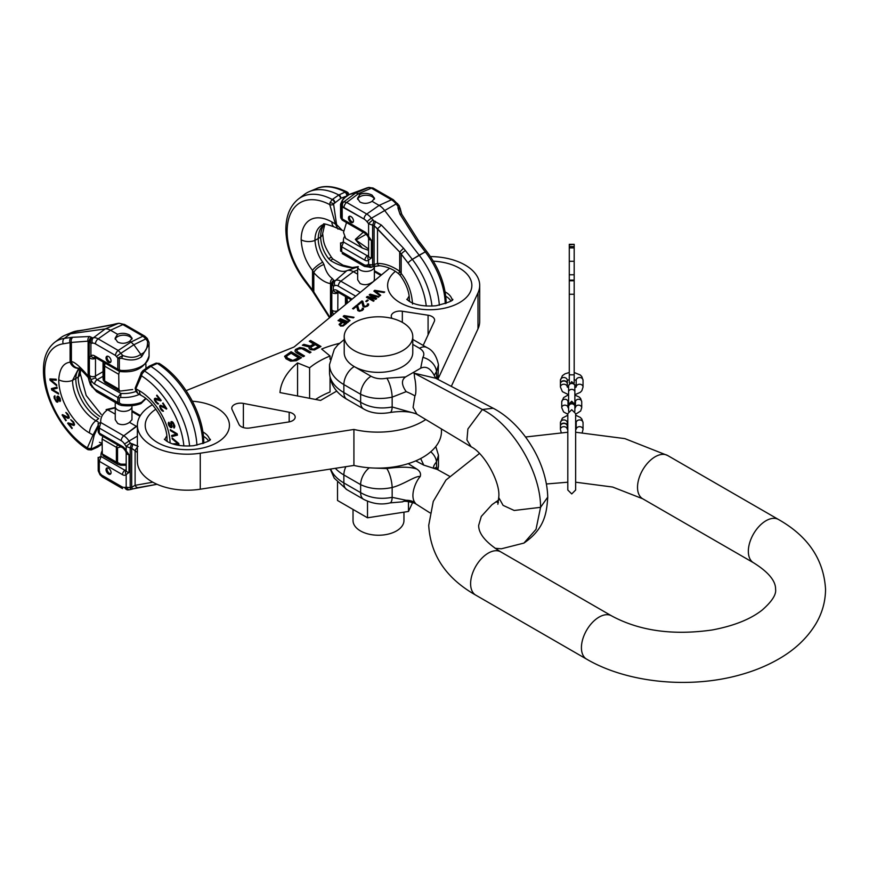 <?xml version="1.0" encoding="UTF-8"?>
<svg xmlns="http://www.w3.org/2000/svg" width="869" height="869" viewBox="0 0 869 869"><rect width="100%" height="100%" fill="white"/><g stroke="black" fill="none" stroke-linecap="round" stroke-linejoin="round"><path stroke-width="1.3" d="M408.234 463.644L416.859 469.097C410.602 466.772 400.587 466.599 386.824 468.565L374.289 468.065M420.661 458.539L423.768 465.111L415.74 460.874M353.02 509.43L353.02 520.531A25.462 14.708 180 0 0 368.749 534.12A25.462 14.708 180 0 0 396.503 530.926A25.462 14.708 0 0 0 403.955 520.531L403.955 512.156M449.382 476.169L437.216 469.423L423.768 465.111M435.771 446.557L438.487 455.237L436.477 461.928C433.609 465.371 432.816 467.576 434.098 468.532M436.749 469.141L436.477 461.928A14.697 11.178 -145.9 0 0 430.752 451.771M438.487 455.237L438.476 466.229L437.628 469.651M412.699 502.369L408.484 511.461L367.511 517.794L337.52 500.479L337.52 482.317M408.484 501.424L408.484 511.461M390.062 502.89L402.521 501.847L406.192 500.294L392.158 497.35C380.361 499.566 369.846 497.991 360.635 492.636A14.697 8.484 -60 0 0 363.676 499.36L363.676 499.36C372.649 503.868 381.448 505.041 390.062 502.89A14.697 4.367 -102.7 0 0 392.158 497.35L392.158 487.509A14.697 4.367 -102.7 0 0 386.824 468.565M416.859 469.097C420.053 471.215 421.161 473.714 420.183 476.57C415.936 475.365 403.889 484.467 392.158 487.509C380.361 489.964 369.846 489.008 360.635 484.63L343.863 474.952A14.697 8.484 -60 0 1 345.873 466.686M406.192 500.294A19.585 15.403 145.8 0 1 414.904 502.575L415.903 503.944L429.938 512.851M420.183 476.57C415.404 481.839 409.886 495.764 414.904 502.575M497.872 504.259L498.763 497.068C500.609 482.273 484.087 452.955 471.161 446.818L416.924 414.198L413.09 407.442L414.904 395.895C416.696 394.005 415.686 381.1 414.643 378.08L414.155 373.17L435.695 378.243L493.212 408.245L482.382 409.505C512.33 424.496 540.746 471.563 540.561 507.333L547.731 497.133C546.927 461.841 522.236 423.409 493.212 408.245M414.904 395.895A19.585 4.302 -159.2 0 0 406.192 391.637L392.158 397.144L392.158 406.985A14.697 4.367 77.3 0 1 390.062 412.514C400.479 410.95 408.995 411.319 415.578 413.601L392.158 406.985C380.361 409.201 369.846 407.626 360.635 402.26A14.697 8.484 120 0 0 363.676 408.984L363.676 408.984C370.911 413.155 379.71 414.328 390.062 412.514M406.192 391.637C401.445 384.902 401.239 380.003 405.562 376.94L386.824 378.189A14.697 4.367 77.3 0 1 392.158 397.144C380.361 399.599 369.846 398.643 360.635 394.265L343.863 384.576A48.979 28.275 180 0 1 329.514 364.578L334.304 349.273L337.791 344.928L344.211 339.551M405.562 376.94L420.683 368.217C425.864 365.784 430.383 368.184 434.261 375.43A19.585 15.403 -34.2 0 0 435.336 377.396L436.466 378.699M344.211 336.585L344.211 352.586A34.282 19.791 0 0 0 354.248 366.577A34.282 19.791 0 0 0 402.727 366.577A34.282 19.791 0 0 0 412.775 352.586L412.775 336.585A34.282 19.791 0 0 0 391.615 318.304A34.282 19.791 0 0 0 354.248 322.595A34.282 19.791 180 0 0 344.211 336.585A34.282 19.791 180 0 0 365.371 354.878A34.282 19.791 180 0 0 402.727 350.587A34.282 19.791 0 0 0 412.775 336.585M412.775 344.385L419.51 348.273C423.746 350.946 424.854 353.987 422.845 357.398L420.683 368.217M422.845 357.398A14.697 11.178 34.1 0 1 436.488 371.552L436.749 378.797M437.867 379.384L438.487 364.861L436.488 371.552L434.261 375.43M438.476 375.864L437.639 379.253M498.763 497.611L503.086 505.367L514.198 510.472L540.561 507.333L536.021 529.351L523.909 543.092C544.982 528.656 546.644 512.449 547.731 497.546M367.511 501.217L367.511 517.794M441.463 428.96L441.463 431.361A63.665 36.759 180 0 1 353.922 465.436L200.261 489.214A49.957 28.84 180 0 1 137.378 461.352L137.378 425.365A49.957 28.84 180 0 1 152.347 404.78M451.304 386.379L477.993 328.862A49.957 28.84 0 0 0 479.699 321.4L479.699 285.412A49.957 28.84 0 0 0 430.416 256.572M330.046 377.809L330.046 391.984A83.261 48.067 0 0 0 315.545 399.447M331.122 381.643A97.947 56.55 0 0 0 330.046 381.991M389.573 268.271A49.957 28.84 0 0 0 388.823 268.869L294.037 347.013L186.129 390.637M353.922 465.436L353.922 429.449A63.665 36.759 0 0 0 425.777 419.531M353.922 429.449L200.261 453.216A49.957 28.84 180 0 1 137.378 425.365M437.9 379.253L477.993 292.875A49.957 28.84 0 0 0 479.699 285.412M336.748 391.083L320.574 400.424L279.97 392.571A97.947 56.55 180 0 1 297.567 362.938L309.603 367.804A83.261 48.067 180 0 1 330.046 355.997L330.046 359.353M339.399 343.353A97.947 56.55 0 0 0 321.617 349.045L330.046 355.997M289.171 412.243A8.82 5.095 0 0 1 295.188 417.066A8.82 5.095 0 0 1 288.649 421.986L249.772 427.993A8.82 5.095 0 0 1 238.975 424.398L232.077 409.538A8.82 5.095 0 0 1 231.773 408.224A8.82 5.095 0 0 1 243.385 403.401L289.171 412.243L289.171 421.899M422.877 345.254A8.82 5.095 180 0 0 423.887 343.907L434.304 321.454A8.82 5.095 180 0 0 434.609 320.14A8.82 5.095 180 0 0 428.08 315.219L402.336 311.243L402.336 322.377M392.071 318.412L391.702 317.772A8.82 5.095 180 0 1 391.246 316.153A8.82 5.095 180 0 1 402.336 311.243M373.855 291.072L380.003 295.851L380.709 295.275L375.343 291.093L383.989 292.571L384.685 291.995L374.789 290.3L373.855 291.072M369.173 294.928L374.724 298.328L367.305 296.47L366.36 297.241L373.453 301.261L374.148 300.685L368.706 297.622L375.788 299.327L376.722 298.556L371.519 295.297L378.363 297.209L379.069 296.622L370.107 294.156L369.173 294.928M365.751 301.315L366.609 301.662L368.25 300.305L367.391 299.957L365.751 301.315M362.764 301.261L361.917 300.913L357.702 304.389L358.56 304.726L361.83 302.032L362.938 306.355L364.643 307.05L367.478 306.181L368.597 305.052L368.51 303.868L367.359 303.976L367.63 304.802L365.99 306.149L364.209 306.149L362.764 301.261L358.028 304.519M357.615 305.508L356.768 305.16L352.553 308.636L353.401 308.973L356.681 306.279L357.789 310.602L359.494 311.298L362.33 310.429L363.448 309.299L363.361 308.115L362.21 308.223L362.482 309.049L360.841 310.396L359.06 310.396L357.615 305.508L352.879 308.767M343.19 316.349L349.338 321.139L350.044 320.563L344.678 316.381L353.314 317.858L354.02 317.283L344.124 315.577L343.19 316.349M339.681 319.249L347.698 322.486L348.404 321.91L340.376 318.673L339.681 319.249M340.55 326.071L343.201 325.994L346.764 323.268L338.736 320.02L338.041 320.596L341.626 322.051L339.106 324.333L340.55 326.071M313.926 343.896L310.255 346.025L303.878 344.341L302.358 345.221L309.397 347.024L309.201 348.665L310.537 349.686L314.48 349.968L320.976 346.47L310.591 340.474L309.288 341.224L313.926 344.298L310.255 346.427L303.878 344.743L302.846 345.341M296.372 352.76L303.227 356.714L304.53 355.964L297.002 351.369L296.981 350.109L298.491 348.98L301.771 348.621L309.722 352.966L311.015 352.217L304.172 348.263L299.783 347.481L295.438 349.468L295.036 351.239L296.372 352.76M296.307 360.711L301.5 357.713L291.104 351.717L284.63 356.225L285.988 358.756L290.626 361.189L296.307 360.711M340.42 324.3L342.647 322.464L345.21 323.496L342.462 325.549L340.746 325.288L340.42 324.3M311.145 347.035L315.262 344.667L318.575 346.579L313.59 349.197L311.167 348.556L311.145 347.035M298.871 357.702L292.799 360.439L287.281 358.006L286.596 356.105L291.137 353.227L298.871 358.104L292.799 360.841L287.281 358.408L286.39 356.735M309.603 367.804L309.603 398.295M297.567 362.938L297.567 395.971M374.789 290.3L374.104 291.267M384.283 292.321L374.789 290.691M375.343 291.093L380.459 295.482M378.71 296.926L370.107 294.558L369.455 295.102M376.451 298.784L371.519 295.297M373.866 300.913L368.706 297.622M374.724 298.328L367.305 296.872L366.653 297.404M367.924 300.576L366.077 301.445M367.641 304.378L366.74 306.138L364.209 306.551L362.764 301.652M368.673 304.758L367.533 304.226M362.482 308.625L361.591 310.385L359.06 310.798L357.615 305.899M363.524 309.006L362.384 308.473M353.618 317.609L344.124 315.979L343.44 316.544M349.794 320.77L344.678 316.381M348.078 322.182L340.007 319.379M341.626 322.051L339.127 324.702M346.438 323.529L338.367 320.726M345.21 323.496L342.462 325.951L340.746 325.69L340.246 324.658M320.628 346.666L310.591 340.865L309.636 341.419M309.397 347.024L309.038 348.056M318.575 346.579L313.59 349.599L311.167 348.958L310.722 347.546M310.678 352.412L301.532 347.882L297.165 348.621L295.026 350.609M304.183 356.171L297.676 352.412L296.774 350.739M301.152 357.919L291.104 352.119L284.641 356.616M337.965 229.112L335.445 224.05L329.742 204.595L330.09 202.455L333.794 203.748L340.92 198.23L347.969 195.558M324.517 224.474A32.957 19.031 -120 0 0 320.607 237.139C321.063 245.351 323.768 252.542 328.688 258.712L330.665 260.613C337.172 264.632 344.091 266.979 351.424 267.663L358.278 266.653M324.81 224.3L322.638 233.522C323.702 240.68 322.497 243.928 331.686 257.615A10.341 1.749 137 0 0 328.688 258.712M331.686 257.615L333.055 259.125A9.983 1.586 125.1 0 0 330.665 260.613M330.09 202.455L332.295 199.49L338.834 194.993L345.243 192.006L347.557 192.375A2.846 2.183 141.3 0 1 348.111 192.831L348.111 192.831A2.846 2.183 141.3 0 1 348.339 194.852M343.657 230.839L342.245 230.372L336.575 224.571A2.846 1.825 6.1 0 1 335.445 224.05L331.915 222.008A43.493 25.103 -120 0 0 301.163 239.768C301.88 251.423 305.66 261.634 312.514 270.389L313.807 272.649L313.807 291.897L305.649 280.861A55.518 32.055 60 0 1 287.107 231.654A63.361 36.585 60 0 1 329.742 204.595A2.846 1.466 -4.9 0 0 333.631 204.4L333.794 203.748A22.496 12.992 -60 0 1 334.956 202.477A2.846 1.423 56.1 0 0 332.708 199.207M336.575 224.571L333.631 204.4M346.503 222.573L343.516 232.349L345.666 238.432L362.395 248.089L355.334 239.388L363.242 232.24M334.543 202.749A2.846 1.423 56.2 0 0 332.295 199.49A67.597 39.029 60 0 0 298.393 199.023L304.356 194.471A68.564 39.583 60 0 1 309.451 191.538A68.564 39.583 60 0 1 338.834 194.993L340.92 198.23A2.846 1.488 54.4 0 0 338.628 195.145M301.163 239.768A10.667 6.159 0 0 0 314.969 240.387C315.588 248.512 318.173 255.779 322.714 262.166A10.341 2.737 -35.1 0 0 312.514 270.389L312.514 289.735A4.269 0.793 142.3 0 0 312.145 290.604L329.514 317.772M329.97 317.391L313.807 291.897A4.269 1.119 147.6 0 0 313.611 292.69M333.924 280.274A4.269 4.041 0 0 0 331.665 283.837L331.665 316.001L331.665 283.837L330.513 283.652C325.104 282.653 319.531 278.992 313.807 272.649A9.983 4.432 -30.7 0 1 323.963 264.48C325.745 271.226 328.569 275.94 332.447 278.623L334.152 280.883A27.287 15.761 -120 0 0 335.586 280.415L346.807 270.704A24.484 14.143 60 0 1 346.34 270.889A24.484 14.143 60 0 1 328.037 262.699A24.484 14.143 60 0 1 318.239 239.018A32.327 18.662 60 0 1 323.225 225.451A32.327 18.662 60 0 1 325.049 224.159M322.714 262.166L323.963 264.48M342.245 230.372L334.12 226.896A10.667 6.159 120 0 1 331.915 222.008M333.055 259.125L343.136 265.23L352.358 267.511A4.269 2.77 95.4 0 0 351.424 267.663M331.665 283.837L331.665 284.315A4.269 4.073 0 0 1 333.826 280.774M331.665 284.315L333.327 286.151L334.978 285.619A7.202 4.16 60 0 1 338.291 286.118L355.703 296.177M352.108 299.142L337.042 290.442A6.398 3.693 -120 0 0 333.327 290.539L331.795 291.908L331.795 309.657L333.327 314.263A6.398 3.693 -120 0 0 333.446 314.524M330.513 316.946L330.513 283.652A4.269 3.422 -72.6 0 1 332.447 278.623M337.9 291.941L337.78 310.961M373.572 281.437L374.376 279.775L374.376 266.609A8.353 4.823 180 0 1 369.216 271.074A8.353 4.823 180 0 1 360.114 270.02A8.353 4.823 180 0 1 357.67 266.609L357.67 279.775L360.114 283.5C364.078 285.369 368.011 285.01 371.932 282.425L373.214 281.73M357.67 274.191L353.346 271.693A14.219 8.212 -120 0 0 347.079 270.607A14.219 8.212 -120 0 0 346.807 270.704M400.381 209.147L400.381 210.428A4.269 2.466 180 0 0 398.013 208.212L400.022 214.252L416.729 240.604L425.278 251.891A59.765 34.51 60 0 1 445.221 303.661A59.765 34.51 60 0 0 425.278 251.891L419.162 255.171L384.435 210.211A14.219 8.212 -120 0 0 379.123 205.399L372.062 201.315C368.043 203.737 364.024 203.987 359.994 202.053L357.485 198.349L359.994 194.352C364.002 192.831 368.022 193.081 372.062 195.08L374.561 198.349L372.062 201.315C368.043 203.737 364.024 203.987 359.994 202.053L357.485 198.349L359.994 194.352L355.779 192.961L348.882 194.558C344.146 197.926 341.886 200.489 342.114 202.227L342.245 220.118L365.61 233.609L367.859 236.357L368.597 238.225L368.597 255.975A3.552 2.053 180 0 0 371.389 257.984L371.389 240.235L368.586 236.357A6.398 3.693 -120 0 0 364.882 231.98L341.713 218.608L342.245 220.118L365.61 233.609L367.859 236.357L368.597 238.225L368.597 255.975A3.552 2.053 180 0 0 371.389 257.984L371.389 240.235L367.859 236.357L368.586 236.357A6.398 3.693 -120 0 0 364.882 231.98A3.552 2.053 120 0 0 365.61 233.609A3.552 2.053 120 0 1 364.882 231.98L341.713 218.608A2.846 1.64 180 0 1 340.92 217.717L340.735 217.532A25.462 14.708 180 0 1 340.561 215.827L340.92 206.605L340.735 217.532A25.462 14.708 180 0 1 340.561 215.827L340.561 204.269L340.92 217.717A2.846 1.64 180 0 0 341.713 218.608L341.713 207.485L342.842 207.224L364.057 219.064A8.136 4.703 60 0 1 367.098 221.812L368.586 223.746L372.616 225.18L372.616 264.947L366.946 265.002A7.202 4.16 60 0 1 363.633 264.502A4.269 2.466 120 0 0 364.513 266.457L372.486 266.902L371.215 267.348A11.416 6.594 60 0 0 371.432 267.261L372.399 266.935L371.432 267.261A11.416 6.594 60 0 1 371.215 267.348L364.513 266.457A4.269 2.466 120 0 1 363.633 264.502L341.713 251.847A2.846 1.64 180 0 1 340.92 250.956L340.561 242.864A25.462 14.708 0 0 0 340.735 244.58L340.648 250.848L340.561 242.864A25.462 14.708 0 0 0 340.735 244.58L340.92 250.956A2.846 1.64 180 0 0 341.713 251.847L341.713 246.807L364.882 260.179A6.398 3.693 -120 0 0 368.586 260.081L371.389 257.984L368.586 260.081L368.586 264.469A4.269 3.433 76.6 0 0 372.595 266.881L373.713 266.598A4.269 0.76 75.1 0 0 373.768 266.577A4.269 0.76 75.1 0 1 373.713 266.598L379.688 265.718C387.281 266.674 393.722 269.466 398.99 274.104L400.359 275.614C406.29 284 409.31 292.027 409.408 299.707L409.353 301.391L409.408 299.707A10.667 6.159 180 0 0 410.038 301.793A10.667 6.159 180 0 1 409.408 299.707C409.31 292.027 406.29 284 400.359 275.614A10.341 1.749 137 0 1 401.185 273.442L399.686 271.28C392.093 266.033 384.706 263.416 377.515 263.437L374.094 264.567A4.269 0.695 76.5 0 0 375.093 266.251L379.688 265.718C387.281 266.674 393.722 269.466 398.99 274.104L400.359 275.614A10.341 1.749 137 0 1 401.185 273.442L399.686 271.28A9.983 1.586 125.1 0 0 398.99 274.104A9.983 1.586 125.1 0 1 399.686 271.28C392.093 266.033 384.706 263.416 377.515 263.437A4.269 2.77 95.4 0 0 379.688 265.718A4.269 2.77 95.4 0 1 377.515 263.437L372.616 264.947A4.269 0.76 75.1 0 0 373.713 266.598L375.093 266.251A4.269 0.695 76.5 0 1 374.094 264.567L372.616 264.947A4.269 0.76 75.1 0 0 373.713 266.598L372.595 266.881A4.269 3.433 76.6 0 1 368.586 264.469L366.946 265.002A4.269 3.476 67.6 0 0 371.432 267.261A27.287 15.761 -120 0 1 371.943 267.065L371.943 267.065A27.287 15.761 -120 0 0 371.432 267.261A4.269 3.476 67.6 0 1 366.946 265.002A7.202 4.16 60 0 1 363.633 264.502L341.713 251.847L341.713 246.807A2.846 1.64 180 0 1 340.92 245.916A2.846 1.64 180 0 0 341.713 246.807L364.882 260.179A3.552 2.053 -60 0 1 367.391 255.823L368.597 255.128L367.391 255.823A2.846 1.64 -120 0 0 368.575 256.062A2.846 1.64 -120 0 1 367.391 255.823L343.559 242.06L341.713 246.807L343.559 242.06A2.846 2.303 168.5 0 0 340.735 244.58A2.846 2.303 168.5 0 1 343.559 242.06L367.391 255.823A3.552 2.053 -60 0 0 364.882 260.179A6.398 3.693 -120 0 0 368.586 260.081A3.552 2.857 -137.2 0 1 368.489 256.225A3.552 2.857 -137.2 0 0 368.586 260.081L368.586 264.469L372.616 264.947L372.616 225.18A4.269 0.815 -74 0 0 373.876 220.867L381.35 225.038L403.52 248.23L412.319 259.375A59.765 34.51 60 0 1 431.958 306.084A59.765 34.51 60 0 0 412.319 259.375L419.162 255.171A60.732 35.064 60 0 1 439.323 305.247A60.732 35.064 60 0 0 419.162 255.171L384.435 210.211A14.219 8.212 -120 0 0 379.123 205.399L372.062 201.315L374.561 198.349L372.062 195.08C368.022 193.081 364.002 192.831 359.994 194.352L355.779 192.961L348.882 194.558C344.146 197.926 341.886 200.489 342.114 202.227A2.846 2.781 159.7 0 0 340.637 204.791A2.846 2.781 159.7 0 1 342.114 202.227L341.713 207.485A2.846 1.64 180 0 1 340.92 206.605A2.846 1.64 180 0 0 341.713 207.485L342.842 207.224A4.269 3.433 -103 0 1 343.82 201.836L346.688 202.444L366.761 214.035A12.383 7.148 60 0 1 371.378 218.228L373.876 220.867L381.35 225.038L403.52 248.23L412.319 259.375A4.269 0.793 -37.7 0 0 408.039 262.959A55.518 32.055 60 0 1 426.244 306.018A55.518 32.055 60 0 0 408.039 262.959A4.269 0.793 -37.7 0 1 412.319 259.375L425.278 251.891A4.269 0.793 142.3 0 1 426.755 251.499A4.269 0.793 142.3 0 0 425.278 251.891L418.423 243.016A4.269 0.793 142.3 0 1 419.901 242.625A4.269 0.793 142.3 0 0 418.423 243.016L416.729 240.604A4.269 1.119 147.6 0 1 418.434 240.539L418.434 240.539A4.269 1.119 147.6 0 0 416.729 240.604L400.022 214.252A4.269 1.119 147.6 0 1 401.728 214.187A4.269 1.119 147.6 0 0 400.022 214.252L398.013 208.212A4.269 2.466 180 0 1 400.381 210.428L401.728 214.187L418.434 240.539L426.755 251.499C439.236 268.206 445.721 285.488 446.188 303.314C445.721 285.488 439.236 268.206 426.755 251.499L418.434 240.539L401.728 214.187L400.381 209.147A4.269 2.466 180 0 0 398.013 206.931L398.013 208.212L398.013 206.931A4.269 2.466 180 0 1 400.381 209.147L399.077 205.486A4.269 0.793 142.3 0 0 397.6 205.888L396.112 203.954L371.378 218.228L373.876 220.867A4.269 0.815 -74 0 1 372.616 225.18L374.094 225.603A4.269 0.815 -74 0 0 375.365 221.291A4.269 0.815 -74 0 1 374.094 225.603L377.515 228.851L381.35 225.038L377.515 228.851L399.686 252.043L403.52 248.23L399.686 252.043L401.185 254.085A4.269 0.793 -37.7 0 1 405.465 250.5A4.269 0.793 -37.7 0 0 401.185 254.085L408.039 262.959L399.686 252.043L399.686 271.28L399.686 252.043L374.094 225.603L374.094 264.567L374.094 225.603L368.586 223.746L368.586 236.357L368.586 223.746A4.269 0.793 -37.7 0 1 372.877 220.161A4.269 0.793 -37.7 0 0 368.586 223.746L367.098 221.812A4.269 0.793 -37.7 0 1 371.378 218.228L396.112 203.954L397.6 205.888A4.269 0.793 142.3 0 1 399.077 205.486L400.381 209.147M340.67 251.184A2.846 2.466 -9.5 0 1 340.648 250.848A2.846 2.466 -9.5 0 0 340.67 251.184L340.561 249.794L340.67 251.184M342.19 253.563L364.513 266.457L342.19 253.563M350.957 222.345A3.552 2.053 60 0 1 348.632 219.216A3.552 2.053 60 0 1 349.186 216.37A3.552 2.053 60 0 1 350.957 216.544A3.552 2.053 60 0 1 353.281 219.672A3.552 2.053 60 0 1 352.738 222.529A3.552 2.053 60 0 1 350.957 222.345A3.552 2.053 60 0 1 348.632 219.216A3.552 2.053 60 0 1 349.186 216.37A3.552 2.053 60 0 1 350.957 216.544A3.552 2.053 60 0 1 353.281 219.672A3.552 2.053 60 0 1 352.738 222.529A3.552 2.053 60 0 1 350.957 222.345M348.534 194.71L366.837 187.954A2.846 0.836 -107.9 0 1 366.903 187.921L366.837 187.954A2.846 0.836 -107.9 0 1 366.903 187.921L348.534 194.71C344.743 198.795 343.918 195.666 340.561 204.269C343.918 195.666 344.743 198.795 348.534 194.71M368.543 187.563L371.411 188.171L391.484 199.761A12.383 7.148 60 0 1 396.112 203.954A4.269 0.793 142.3 0 1 397.589 203.552A4.269 0.793 142.3 0 0 396.112 203.954A12.383 7.148 60 0 0 391.484 199.761L379.123 205.399L366.761 214.035L379.123 205.399L391.484 199.761A4.269 2.466 120 0 1 393.309 199.718A4.269 2.466 120 0 0 391.484 199.761L371.411 188.171L358.647 193.57L346.688 202.444L358.647 193.57L371.411 188.171L368.543 187.563L355.779 192.961L343.82 201.836L346.688 202.444L366.761 214.035A12.383 7.148 60 0 1 371.378 218.228A4.269 0.793 -37.7 0 0 367.098 221.812A8.136 4.703 60 0 0 364.057 219.064A4.269 2.466 -60 0 1 366.761 214.035A4.269 2.466 -60 0 0 364.057 219.064L343.994 207.474A4.269 2.466 -60 0 1 346.688 202.444A4.269 2.466 -60 0 0 343.994 207.474L342.842 207.224A4.269 3.433 -103 0 1 343.82 201.836L355.779 192.961L368.543 187.563A4.269 3.433 77 0 1 368.988 187.422L368.988 187.422A4.269 3.433 77 0 0 368.543 187.563M412.536 304.063C411.808 292.397 408.028 282.197 401.185 273.442L401.185 254.085L401.185 273.442C408.028 282.197 411.808 292.397 412.536 304.063M347.024 297.415L347.426 302.999L347.024 297.415M345.449 296.763L346.557 303.716L345.46 296.503L345.449 304.628L345.449 296.763M357.626 199.305A8.538 4.932 180 0 1 363.459 195.46A8.538 4.932 180 0 1 372.062 196.676A8.538 4.932 180 0 1 374.398 199.207A8.538 4.932 180 0 0 372.062 196.676A8.538 4.932 180 0 0 363.459 195.46A8.538 4.932 180 0 0 357.626 199.305M351.967 221.769A3.552 2.053 60 0 1 349.762 216.196A3.552 2.053 60 0 0 351.967 221.769A3.552 2.053 60 0 0 353.172 222.106A3.552 2.053 60 0 1 351.967 221.769M368.597 249.012L355.964 240.029L366.327 234.152M98.143 425.343L93.026 435.021L89.496 432.979A43.493 25.103 60 0 1 58.744 379.72C59.472 368.891 63.252 363.046 70.096 362.199L71.399 361.656L71.399 342.419L63.241 343.809A55.518 32.055 -120 0 0 44.699 371.606A4.269 2.466 180 0 1 43.45 369.868C42.961 397.904 63.6 434.804 88.051 449.74L87.324 447.883L93.026 435.021A2.846 1.445 -5.4 0 0 94.167 435.293L98.143 426.668M50.033 380.22L56.757 385.793L56.67 384.804L50.804 379.938L56.268 380.198L56.181 379.21L49.924 378.906L50.033 380.22L56.691 385.032M51.727 389.985L58.614 394.102L58.364 393.06L52.368 389.464L57.224 388.215L56.985 387.172L51.401 388.606L51.727 389.985L58.451 393.418M59.516 400.5L59.907 401.554L60.504 400.805L60.091 398.328L58.462 396.264L57.419 396.134L56.757 397.057L57.376 400.772L56.279 400.815L54.943 398.208L54.899 395.71L54.052 396.46L54.215 398.241L56.42 401.88L57.647 402.184L58.245 401.087L57.919 397.176L59.038 397.839L59.516 400.5L60.341 401.098M62.514 414.622L62.068 414.969L65.816 420.77L66.261 420.411L63.35 415.903L67.912 418.369L69.281 417.761L68.455 415.002L65.848 412.449L68.336 416.077L68.227 417.381L62.514 414.622M68.032 422.855L67.684 423.355L71.931 428.602L72.279 428.102L68.977 424.018L73.887 425.473L74.571 424.474L73.398 421.737L70.671 419.662L73.452 422.921L73.561 424.344L68.032 422.855M44.699 371.606A63.361 36.585 -120 0 0 87.324 447.883A2.846 1.803 5.5 0 0 91.223 448.187L94.167 435.293M102.9 436.379L102.086 439.051L102.303 453.966L103.259 455.964L117.793 464.35L116.381 462.091A2.846 1.64 0 0 0 117.554 462.504L117.554 447.72L120.574 446.948A20.574 11.873 0 0 0 121.312 447.003M101.716 443.722L92.538 448.523L91.223 448.187M98.208 422.062L95.862 420.705A32.957 19.031 60 0 1 72.561 380.35L78.731 368.369M78.286 368.152A9.983 8.723 109.5 0 1 71.399 361.656C75.158 361.515 84.651 371.53 88.106 376.255L89.246 380.025L89.246 341.061L71.399 342.419A4.269 3.65 -92.6 0 1 72.909 337.259L71.215 337.422A4.269 3.389 -98 0 0 70.096 342.842L70.096 362.199A10.341 8.603 88.7 0 0 78.547 368.271M79.231 368.184L78.514 368.184A9.983 8.723 109.5 0 0 78.514 368.184L78.221 368.13C79.535 369.499 77.352 365.393 88.214 377.483L89.246 381.252L92.559 386.499A7.202 4.16 -120 0 0 95.872 389.823L117.793 402.477L117.793 397.437L120.976 393.472L120.65 397.426A25.462 14.708 0 0 0 139.377 394.363M87.682 449.392A2.846 2.325 -36.2 0 0 91.375 448.589A22.496 12.992 120 0 0 92.538 448.523A2.846 1.771 -113.4 0 1 91.723 449.762L97.73 447.09A2.846 1.825 -115.2 0 0 98.512 445.971L97.795 447.057M145.666 398.415L141.614 402.217C136.118 404.433 129.416 405.117 121.519 404.248L119.325 402.934L119.325 397.893A2.846 1.64 -0 0 1 117.793 397.437L94.634 384.065A6.398 3.693 60 0 1 90.919 379.677L89.388 375.071L89.388 357.322L90.919 355.953A6.398 3.693 60 0 1 94.634 355.866A3.552 2.053 120 0 0 95.362 357.485L118.738 370.987L117.793 369.238L117.793 358.126L122.801 355.519L118.217 350.457L98.154 338.867A12.383 7.148 -120 0 0 93.526 337.715L105.203 328.916L70.476 333.772A60.732 35.064 -120 0 0 65.11 335.228A60.732 35.064 -120 0 0 60.602 337.835L54.638 342.375C47.176 348.491 43.45 357.648 43.45 369.868M120.65 370.39A25.462 14.708 180 0 0 149.077 355.779C145.264 367.663 135.836 372.931 120.791 371.595L120.65 370.39L119.325 369.694L119.325 358.582A2.846 1.64 0 0 1 117.793 358.126L115.523 355.475L95.449 343.885A8.136 4.703 -120 0 0 92.407 343.136L90.919 343.342L89.246 341.061A4.269 4.106 0 0 1 91.614 337.389L89.616 336.509L72.909 337.259M72.029 332.338L86.639 329.481A4.269 3.063 80 0 0 86.118 329.644L77.308 330.904A59.765 34.51 -120 0 0 72.029 332.338L65.11 335.228M114.469 324.246A4.269 0.815 74 0 0 114.36 324.246A4.269 0.815 74 0 0 114.273 324.311L86.118 329.644M84.847 329.764A4.269 3.389 82 0 0 84.163 329.948M80.621 369.629L80.23 373.474A10.667 6.159 180 0 1 78.188 377.092L79.981 369.151M79.47 368.804A24.484 14.143 -120 0 0 75.82 378.982A32.327 18.662 -120 0 0 98.675 418.565L95.862 420.705A10.667 6.159 -60 0 0 89.496 432.979M89.616 336.509A4.269 3.65 -92.6 0 0 88.106 341.669L88.106 376.255A4.269 1.857 140.6 0 0 88.214 377.483M92.407 343.136A4.269 3.389 -98 0 1 93.526 337.715L91.614 337.813A4.269 4.106 -0 0 0 89.246 341.495L89.246 381.252L90.474 384.815L96.763 391.778L119.075 404.661M108.549 362.308A3.552 2.053 -120 0 0 110.33 362.482A3.552 2.053 -120 0 0 110.874 359.636A3.552 2.053 -120 0 0 108.549 356.496A3.552 2.053 -120 0 0 106.768 356.323A3.552 2.053 -120 0 0 106.224 359.169A3.552 2.053 -120 0 0 108.549 362.308M119.325 397.893L120.65 397.426M135.955 391.441A22.627 13.057 0 0 1 120.976 393.472L97.143 379.71A2.846 1.64 60 0 1 95.492 377.765L95.492 357.355M119.325 358.582L121.638 358.267C129.839 360.95 136.498 360.439 141.614 356.724L149.077 344.222L149.001 342.473A2.846 1.445 -4.7 0 0 149.001 342.364L147.241 338.41A4.269 0.608 144.2 0 0 145.818 338.877L142.94 336.173L130.991 342.049L133.859 344.754L140.756 354.302C145.492 352.51 147.741 348.154 147.524 341.245A2.846 1.445 -4.7 0 1 149.001 342.364L149.077 355.779M141.614 356.724L140.756 354.302C136.216 357.811 130.231 358.224 122.801 355.519L121.638 358.267M115.957 323.822A4.269 0.815 74 0 0 115.849 323.822L118.934 323.257L124.691 324.539A4.269 2.466 120 0 0 122.877 324.593A12.383 7.148 -120 0 0 118.249 323.442L105.203 328.916A14.219 8.212 60 0 1 110.515 330.231L117.576 334.304C121.595 332.784 125.614 333.033 129.644 335.043L132.142 338.313L129.644 341.278L130.991 342.049L118.217 350.457A4.269 2.466 -60 0 0 115.523 355.475M86.639 329.481L108.81 325.571A4.269 3.063 80 0 0 108.277 325.734M141.614 402.217L140.908 403.607C135.368 405.747 128.851 406.355 121.378 405.421L121.519 404.248M115.251 402.456L115.251 419.727L117.706 423.453C121.66 425.332 125.603 424.974 129.524 422.377L131.969 419.727L131.969 406.573A8.353 4.823 0 0 0 131.816 405.671M98.316 459.071L98.219 470.661A2.846 1.445 -4.7 0 0 98.219 470.77A2.846 1.445 -4.7 0 1 98.219 470.661L98.512 471.53A2.846 1.64 180 0 0 99.305 472.41L99.696 471.889L99.305 472.41L101.575 475.061L121.649 486.64A8.136 4.703 -120 0 0 124.691 487.4L130.198 487.683L130.198 447.915L126.179 446.46L124.539 444.037A7.202 4.16 -120 0 0 121.225 440.713L99.305 428.059L99.305 433.099L99.837 434.609L123.202 448.1L125.451 450.848L126.19 452.716L126.19 470.466A3.552 2.053 180 0 0 128.981 472.475L126.179 474.572A3.552 2.857 -137.2 0 1 126.081 470.716L126.081 470.705A3.552 2.857 -137.2 0 0 126.179 474.572A6.398 3.693 60 0 1 122.464 474.67L99.305 461.298A2.846 1.64 180 0 1 98.512 460.407L98.512 471.53A2.846 1.64 180 0 0 99.305 472.41L100.435 473.974A4.269 0.608 144.2 0 0 99.989 474.735L102.466 477.005L122.529 488.595A4.269 2.466 120 0 1 121.649 486.64A8.136 4.703 -120 0 0 124.691 487.4A4.269 3.389 82 0 0 128.297 489.877L131.382 489.323A4.269 0.815 74 0 0 131.469 489.258A4.269 0.815 74 0 1 131.382 489.323L132.859 488.899A4.269 0.815 74 0 0 132.946 488.834A4.269 0.815 74 0 1 132.859 488.899L157.039 484.283L138.41 487.574A4.269 3.063 80 0 1 135.108 485.337A4.269 3.063 80 0 0 138.41 487.574L132.859 488.899A4.269 0.815 74 0 1 131.686 487.259L135.108 485.337L152.835 482.208L135.108 485.337L131.686 487.259A4.269 0.815 74 0 0 132.859 488.899L131.382 489.323A4.269 0.815 74 0 1 130.198 487.683L131.686 487.259L131.686 448.295L130.198 447.915A4.269 0.76 -75.1 0 0 131.36 443.787L130.437 443.179A27.287 15.761 60 0 1 129.014 441.072A11.416 6.594 -120 0 0 123.767 435.803L100.75 422.508L99.305 428.059A2.846 1.64 180 0 1 98.512 427.168L98.316 432.034A25.462 14.708 180 0 1 98.143 430.318A25.462 14.708 180 0 0 98.316 432.034L98.512 432.208A2.846 1.64 180 0 0 99.305 433.099L99.837 434.609L123.202 448.1L125.451 450.848L126.19 452.716L126.19 470.466A3.552 2.053 180 0 0 128.981 472.475L126.179 474.572A6.398 3.693 60 0 1 122.464 474.67A3.552 2.053 -60 0 1 124.984 470.314L126.19 469.618L124.984 470.314L101.141 456.551L99.305 461.298L99.305 472.41L99.305 461.298A2.846 1.64 180 0 1 98.512 460.407L98.316 459.071A25.462 14.708 0 0 1 98.143 457.355A25.462 14.708 0 0 0 98.316 459.071A2.846 2.303 168.5 0 1 101.141 456.551L99.305 461.298L122.464 474.67A3.552 2.053 -60 0 1 124.984 470.314L101.141 456.551A2.846 2.303 168.5 0 0 98.316 459.071M108.549 468.228A3.552 2.053 -120 0 0 106.768 468.054A3.552 2.053 -120 0 0 106.224 470.9A3.552 2.053 -120 0 0 108.549 474.039A3.552 2.053 -120 0 0 110.33 474.213A3.552 2.053 -120 0 0 110.874 471.367A3.552 2.053 -120 0 0 108.549 468.228A3.552 2.053 -120 0 0 106.768 468.054A3.552 2.053 -120 0 0 106.224 470.9A3.552 2.053 -120 0 0 108.549 474.039A3.552 2.053 -120 0 0 110.33 474.213A3.552 2.053 -120 0 0 110.874 471.367A3.552 2.053 -120 0 0 108.549 468.228M126.179 450.848L128.981 454.726A3.552 2.053 180 0 1 126.19 452.716A3.552 2.053 180 0 0 128.981 454.726L128.981 472.475L128.981 454.726L126.179 450.848L126.179 446.46A4.269 0.597 -35.7 0 1 130.437 443.179A27.287 15.761 60 0 1 129.014 441.072L137.378 436.097L129.014 441.072A11.416 6.594 -120 0 0 123.767 435.803L136.281 426.277A14.219 8.212 60 0 1 137.378 426.983A14.219 8.212 60 0 0 136.281 426.277L129.524 422.377L136.281 426.277L137.378 425.853L123.767 435.803L100.75 422.508A2.846 2.14 172.9 0 0 98.23 424.756L98.512 432.208A2.846 1.64 180 0 0 99.305 433.099L122.464 446.47A6.398 3.693 60 0 1 126.179 450.848L125.451 450.848L126.179 450.848L126.179 446.46L124.539 444.037L129.014 441.072L124.539 444.037A7.202 4.16 -120 0 0 121.225 440.713A4.269 2.466 -60 0 1 123.767 435.803A4.269 2.466 -60 0 0 121.225 440.713L99.305 428.059L99.305 433.099L122.464 446.47A3.552 2.053 120 0 0 123.202 448.1A3.552 2.053 120 0 1 122.464 446.47A6.398 3.693 60 0 1 126.179 450.848M131.686 448.295A4.269 0.695 -76.5 0 0 132.74 444.037L130.437 443.179A4.269 0.597 -35.7 0 0 126.179 446.46L130.198 447.915A4.269 0.76 -75.1 0 0 131.36 443.787L138.214 446.394L132.74 444.037A4.269 0.695 -76.5 0 1 131.686 448.295L130.198 447.915L130.198 487.683L131.686 487.259L131.686 448.295L135.108 450.75A4.269 1.206 -52.2 0 1 137.378 447.242A4.269 1.206 -52.2 0 0 135.108 450.75L131.686 448.295M98.143 423.388L98.512 427.168A2.846 1.64 180 0 0 99.305 428.059L100.75 422.508A2.846 2.14 172.9 0 0 98.23 424.756L98.36 432.404A2.846 2.303 -11.5 0 1 98.316 432.034A2.846 2.303 -11.5 0 0 98.36 432.404L99.837 434.609L98.36 432.404L98.143 423.388M106.105 409.657L107.615 409.733C102.629 413.481 100.348 417.739 100.75 422.508C100.348 417.739 102.629 413.481 107.615 409.733L115.251 414.144L107.615 409.733L115.251 407.898L106.322 409.538L115.251 407.485L106.105 409.657M141.538 375.842L135.836 388.715A2.846 1.445 174.6 0 1 135.151 388.182L135.912 391.343L137.758 393.44L141.582 395.634C154.367 402.228 167.684 425.289 167 439.66L166.935 441.343L167 439.66A10.667 6.159 180 0 0 167.63 441.745A10.667 6.159 180 0 1 167 439.66C167.684 425.289 154.367 402.228 141.582 395.634A10.667 6.159 120 0 1 139.366 390.757A43.493 25.103 60 0 1 170.107 442.951A43.493 25.103 60 0 0 139.366 390.757A10.667 6.159 120 0 0 141.582 395.634L137.758 393.44L135.836 388.715A2.846 1.445 174.6 0 1 135.151 388.182L135.912 391.343L137.758 393.44L135.836 388.715L139.366 390.757L135.836 388.715L141.538 375.842A2.846 1.803 -174.5 0 1 140.724 374.42L135.151 388.182L140.724 374.42A2.846 1.803 -174.5 0 0 141.538 375.842L142.082 373.822A2.846 0.608 -155.8 0 1 141.147 372.855L140.724 374.42L141.147 372.855A2.846 0.608 -155.8 0 0 142.082 373.822L141.538 375.842A63.361 36.585 -120 0 1 183.87 445.971A63.361 36.585 -120 0 0 141.538 375.842M178.829 443.516L172.116 437.943L172.203 438.932L178.058 443.798L172.638 443.885L178.569 443.505L172.203 438.932L172.116 437.943L178.829 443.516L178.949 444.83L178.829 443.516M175.277 444.646L178.949 444.83L175.277 444.646M177.135 433.75L170.259 429.634L170.509 430.676L176.505 434.272L171.638 435.521L171.888 436.564L177.461 435.13L177.135 433.75L170.259 429.634L170.509 430.676L177.004 433.979L171.638 435.521L171.888 436.564L177.428 434.978L172.388 436.271L172.181 435.391L171.888 436.564L177.461 435.13L177.135 433.75M169.357 423.236L168.662 422.377L168.456 424.528L170.411 427.472L171.877 427.407L171.443 423.507L172.095 422.584L173.409 424.126L173.583 426.972L174.397 427.83L174.658 425.495L172.453 421.856L170.856 421.921L170.943 426.56L169.52 425.375L168.966 422.182L168.369 422.921L168.868 422.638L169.281 425.115L171.454 427.602L172.116 426.679L171.486 422.964L173.094 422.627L174.56 425.951L174.473 427.733L174.093 426.679L173.583 426.972L173.974 428.026L174.854 426.386L173.192 422.53L171.834 421.519L170.856 421.921L171.367 421.628L171.801 425.538L170.943 426.56L169.52 425.375L169.357 423.236M166.359 409.114L166.805 408.767L163.046 402.966L162.601 403.314L165.523 407.833L160.95 405.367L159.581 405.975L160.83 409.375L163.024 411.287L160.537 407.659L160.646 406.355L166.805 408.767L163.046 402.966L162.601 403.314L163.1 403.031L162.601 403.314L165.523 407.833L166.012 407.539L160.472 405.258L159.581 405.975L160.092 405.682L160.417 408.723L161.656 410.429L163.307 410.896L162.242 410.928L163.481 411.167L160.537 407.659L160.461 406.496L161.71 406.095L166.359 409.114M160.841 400.881L161.189 400.381L156.931 395.134L156.594 395.634L159.896 399.718L154.986 398.263L154.302 399.262L155.475 401.999L158.201 404.074L155.41 400.815L155.301 399.392L160.841 400.881L161.189 400.381L156.931 395.134L156.594 395.634L157.093 395.341L160.396 399.425L155.432 398.252L154.454 398.719L154.964 398.426L155.975 401.706L158.527 403.748L157.452 403.889L158.593 403.824L155.931 401.652L155.301 399.392L156.322 398.99L160.841 400.881M132.696 389.508L119.781 391.126L118.955 389.203L118.738 374.289L119.509 371.335L118.738 374.289L104.66 366.164A2.846 1.64 180 0 1 103.954 365.48L103.954 380.274L103.27 379.688A20.574 11.873 180 0 1 103.042 377.939A20.574 11.873 180 0 0 103.27 379.688L103.954 380.274A2.846 1.64 180 0 0 104.66 380.948L105.019 382.599L104.66 380.948A2.846 1.64 180 0 1 103.954 380.274L103.954 365.48L103.27 362.579L103.954 365.48A2.846 1.64 180 0 0 104.66 366.164L104.66 380.948L118.955 389.203L118.738 374.289L104.66 366.164L104.66 380.948L118.955 389.203L119.781 391.126L105.019 382.599L103.324 380.155A2.846 2.292 -14.5 0 1 103.27 379.688A2.846 2.292 -14.5 0 0 103.324 380.155L103.042 361.928L103.042 377.939L103.324 380.155L105.019 382.599L119.781 391.126L132.696 389.508M137.378 452.499L135.108 450.75L135.108 485.337L135.108 450.75L137.378 452.499M151.01 366.251L144.395 370.911A2.846 1.499 -126.2 0 0 142.82 370.748L141.147 372.855L142.82 370.748A2.846 1.499 -126.2 0 1 144.395 370.911L142.082 373.822L144.786 370.628A2.846 1.499 -126.1 0 0 143.222 370.455L149.11 366.273A2.846 1.445 -124.3 0 1 150.587 366.49L144.786 370.628A2.846 1.499 -126.1 0 0 143.222 370.455L149.11 366.273A2.846 1.445 -124.3 0 1 150.587 366.49L150.804 366.349A68.564 39.583 -120 0 1 196.926 445.2A68.564 39.583 -120 0 0 150.804 366.349L149.359 366.11L151.01 366.251A2.846 1.825 -115.2 0 0 149.49 366.045L149.49 366.045A2.846 1.825 -115.2 0 1 151.01 366.251L156.931 363.611L151.01 366.251M157.343 363.438L156.931 363.611A2.846 1.771 -113.4 0 0 155.497 363.372L149.49 366.045L155.497 363.372A2.846 1.771 -113.4 0 1 156.931 363.611L157.343 363.438A2.846 1.771 -113.3 0 0 155.909 363.199L159.179 363.394C183.62 378.33 204.258 415.23 203.77 443.277C204.258 415.23 183.62 378.33 159.179 363.394L155.909 363.199A2.846 1.771 -113.3 0 1 157.343 363.438L159.538 363.742L157.343 363.438A67.597 39.029 -120 0 1 202.814 443.624A67.597 39.029 -120 0 0 157.343 363.438M145.84 363.666L146.003 368.434L145.84 363.666M104.986 363.046L104.66 366.164L104.986 363.046M173.854 444.265L178.927 444.515L173.854 444.265M170.921 430.025L177.004 433.979L170.509 430.676L170.921 430.025M171.454 421.541L171.801 425.538L170.943 426.56L171.801 425.538L171.302 425.832L171.736 425.006L171.226 425.299L170.639 423.355L171.454 421.541M169.031 422.345L169.281 425.115L171.454 427.602L170.411 427.472L170.911 427.179L170.411 427.472L168.782 425.408L169.281 425.115L168.782 425.408L168.26 423.648L169.031 422.345M161.764 409.636L162.753 410.646L161.656 410.429L161.764 409.636M160.298 405.312L160.417 408.723L159.581 405.975L160.298 405.312M155.073 398.263L154.997 399.946L157.952 403.596L157.452 403.889L154.497 400.24L155.073 398.263M157.093 395.33L160.396 399.425L159.896 399.718L156.594 395.634L157.093 395.341M173.887 426.788L174.56 425.951L173.887 426.788M173.93 425.528L174.56 425.951L174.061 426.244L173.909 423.833L173.93 425.528M173.029 423.431L173.909 423.833L173.409 424.126L173.094 422.627L173.029 423.431M172.095 422.584L173.094 422.627L172.095 422.584M107.343 467.891A3.552 2.053 -120 0 0 109.548 473.453A3.552 2.053 -120 0 0 110.754 473.801A3.552 2.053 -120 0 1 109.548 473.453A3.552 2.053 -120 0 1 107.343 467.891M126.19 464.089A20.574 11.873 180 0 1 120.574 464.057L117.554 462.504M102.303 453.966L116.381 462.091L116.381 447.307L117.565 444.852M121.378 405.421L119.086 404.661L117.793 402.477A2.846 1.64 0 0 0 119.325 402.934M116.663 356.562A4.269 0.608 -35.8 0 1 121.084 353.151L133.859 344.754L145.818 338.877L147.524 341.245L147.926 340.724M129.644 341.278C125.636 343.689 121.606 343.939 117.576 342.006L115.077 338.313L117.576 334.304M115.208 339.258A8.538 4.932 180 0 1 121.052 335.412A8.538 4.932 180 0 1 129.644 336.629A8.538 4.932 180 0 1 131.979 339.16M107.343 356.16A3.552 2.053 -120 0 0 109.548 361.721A3.552 2.053 -120 0 0 110.754 362.069M50.445 378.927L50.543 379.927M50.804 379.938L56.235 379.883M51.944 388.465L52.238 389.692M52.368 389.464L57.191 388.063M57.919 397.176L59.537 397.557L60.015 400.207M54.899 395.721L55.225 399.349L57.919 401.902M57.463 396.134L57.93 399.946L57.137 401.141M62.601 414.665L63.361 415.903M68.445 415.002L68.966 416.414L68.227 417.381M66.066 412.547L67.608 413.807M63.35 415.903L69.075 418.13M68.271 422.931L72.279 428.113M70.845 419.705L73.963 422.627L73.561 424.344M68.977 424.018L74.3 425.18M160.646 406.355L161.71 406.095L160.646 406.355M155.301 399.392L156.322 398.99L155.301 399.392M126.179 487.183L130.198 487.683A4.269 0.815 74 0 0 131.382 489.323L129.785 489.671A4.269 3.389 82 0 1 126.179 487.183L126.179 474.572L126.179 487.183A4.269 3.389 82 0 0 129.785 489.671L128.297 489.877A4.269 3.389 82 0 1 124.691 487.4L126.179 487.183M131.969 406.573A8.353 4.823 0 0 1 126.809 411.026A8.353 4.823 0 0 1 117.706 409.983A8.353 4.823 0 0 1 115.251 406.573L115.251 419.727L117.706 423.453C121.66 425.332 125.603 424.974 129.524 422.377L131.969 419.727L131.969 405.66M569.282 244.797L574.181 244.308L569.282 244.308L569.282 261.276L574.181 261.276L574.181 382.838M569.282 382.838L569.282 280.133L574.181 280.133L569.282 280.133L569.282 261.276M574.181 244.797L574.181 261.276M567.272 386.835L567.272 383.816A3.433 2.803 180 0 0 563.84 381.013A3.433 2.803 180 0 0 560.418 383.816L560.418 387.042A3.433 2.803 180 0 1 563.709 384.239A3.433 2.803 180 0 1 567.261 386.824M583.045 380.307L583.045 387.042A3.433 2.803 0 0 0 579.742 384.239A3.433 2.803 0 0 0 576.19 386.824L576.18 380.307A3.433 2.803 0 0 1 579.612 377.504A3.433 2.803 0 0 1 583.045 380.307L581.85 376.646L580.307 375.006L574.181 372.508M569.282 372.508L565.013 373.811L562.395 375.69L560.418 380.307A3.433 2.803 180 0 1 563.84 377.504A3.433 2.803 180 0 1 567.272 380.307L567.272 383.533A3.433 2.803 180 0 0 563.84 380.731A3.433 2.803 180 0 0 560.418 383.533A3.433 2.803 180 0 0 560.418 383.674M560.418 380.307L560.418 383.533M581.719 401.826L581.719 407.702A3.139 2.564 180 0 0 578.743 405.15A3.139 2.564 180 0 0 575.463 407.452L575.452 401.826A3.139 2.564 180 0 1 578.58 399.262A3.139 2.564 180 0 1 581.719 401.826L580.655 398.556L579.286 397.09L574.865 395.069M561.732 407.702L561.732 401.826A3.139 2.564 0 0 1 564.872 399.262A3.139 2.564 0 0 1 568 401.826L568 407.474A3.139 2.564 0 0 0 564.72 405.15A3.139 2.564 0 0 0 561.732 407.702L563.59 411.917L567.805 414.263M567.272 429.243L567.272 426.223A3.433 2.803 180 0 0 563.84 423.431A3.433 2.803 180 0 0 560.418 426.223L560.418 429.449A3.433 2.803 180 0 1 563.709 426.657A3.433 2.803 180 0 1 567.261 429.232M583.045 422.725L583.045 429.449A3.433 2.803 0 0 0 579.742 426.657A3.433 2.803 0 0 0 576.19 429.232L576.18 422.725A3.433 2.803 0 0 1 579.612 419.923A3.433 2.803 0 0 1 583.045 422.725L581.85 419.064L580.307 417.413L575.647 415.208M567.805 415.208L562.395 418.108L560.418 422.725A3.433 2.803 180 0 1 563.84 419.923A3.433 2.803 180 0 1 567.272 422.725L567.272 425.94A3.433 2.803 180 0 0 563.84 423.149A3.433 2.803 180 0 0 560.418 425.94A3.433 2.803 180 0 0 560.418 426.082M560.418 422.725L560.418 425.94M470.607 583.707A24.973 14.425 -60 0 1 481.513 558.571A24.973 14.425 -60 0 1 500.761 551.88L611.57 615.86A24.973 14.425 -60 0 0 592.321 622.552A24.973 14.425 -60 0 0 581.426 647.687A24.973 14.425 -60 0 0 586.597 659.126L475.777 595.146A24.973 14.425 -60 0 1 470.607 583.707M586.597 659.126C627.407 683.067 690.04 689.008 740.301 674.811C753.977 671.031 766.458 665.936 777.744 659.549C794.462 650.164 807.214 638.183 816.002 623.594C822.27 612.895 825.452 601.467 825.55 589.312C823.79 559.549 808.094 536.271 778.494 519.499A24.973 14.425 120 0 0 759.245 526.19A24.973 14.425 120 0 0 748.339 551.326A24.973 14.425 120 0 0 753.51 562.754C774.692 575.908 775.637 585.478 775.593 589.312C776.397 594.592 771.911 601.511 762.156 610.071C750.447 619.293 733.762 625.93 712.091 629.992C672.834 635.576 639.334 630.872 611.57 615.86M778.494 519.499L667.674 455.519A24.973 14.425 120 0 0 648.426 462.21A24.973 14.425 120 0 0 637.52 487.346A24.973 14.425 120 0 0 642.702 498.773L612.634 487.042L575.647 482.208M369.314 467.794A14.697 8.484 -60 0 0 360.635 484.63L360.635 492.636L343.863 482.947A48.979 28.275 180 0 1 330.665 469.032M363.676 499.36L346.905 489.671A14.697 8.484 -60 0 1 343.863 482.947L343.863 474.952A48.979 28.275 180 0 1 335.325 468.315M413.123 372.584A19.585 11.319 -120 0 0 414.155 373.17L482.382 409.505L467.902 428.971L466.946 439.953L471.161 446.818M386.824 378.189C380.915 379.351 375.658 378.71 371.03 376.266L354.248 366.577A14.697 8.484 120 0 0 343.863 384.576L343.863 392.571A14.697 8.484 120 0 0 346.905 399.295L363.676 408.984M371.03 376.266A14.697 8.484 120 0 0 360.635 394.265L360.635 402.26L343.863 392.571A48.979 28.275 180 0 1 329.514 372.584L329.514 364.578M419.51 348.273A14.697 8.484 -60 0 1 426.853 347.546L412.775 339.421M155.866 409.201A42.114 24.321 0 0 0 157.55 442.56A42.114 24.321 0 0 0 217.109 442.56A42.114 24.321 0 0 0 217.109 408.169A42.114 24.321 0 0 0 192.407 401.228M433.349 261.178A42.114 24.321 180 0 1 459.527 268.217A42.114 24.321 180 0 1 459.527 302.608A42.114 24.321 180 0 1 399.957 302.608A42.114 24.321 180 0 1 395.395 271.334M200.261 489.214L200.261 453.216M477.993 328.862L477.993 292.875M209.711 439.888A22.529 13.002 0 0 0 203.259 432.165A22.529 13.002 0 0 0 202.846 431.926M166.794 436.01A22.529 13.002 0 0 0 164.947 439.888M203.411 436.249A22.529 13.002 180 0 1 208.473 440.865M166.185 440.865A22.529 13.002 180 0 1 167 439.757M243.385 403.401L243.385 427.591M428.08 315.219L428.08 334.891M407.355 299.935A22.529 13.002 180 0 1 409.158 296.123M445.134 291.908A22.529 13.002 180 0 1 445.678 292.201A22.529 13.002 180 0 1 452.13 299.935M450.881 300.913A22.529 13.002 0 0 0 445.775 296.264M409.408 299.805A22.529 13.002 0 0 0 408.604 300.913M347.361 195.579A22.496 12.992 120 0 0 346.807 195.634A2.846 1.847 64.5 0 0 344.852 192.19M322.638 233.522A10.667 6.159 180 0 1 320.607 237.139L314.969 240.387A32.957 19.031 -120 0 1 323.746 224.419C322.442 223.127 325.897 223.952 334.12 226.896M348.914 194.906L347.035 191.94C330.991 184.098 320.759 186.52 316.37 188.649A67.597 39.029 60 0 1 345.243 192.006A2.846 1.847 64.4 0 1 347.198 195.438M287.107 231.654A4.269 2.466 180 0 1 285.858 229.905C286.336 247.741 292.81 265.023 305.291 281.73L312.145 290.604M305.649 280.861A4.269 0.793 142.3 0 0 305.291 281.73M337.715 292.038A3.552 2.857 42.8 0 1 333.327 290.539L333.327 286.151A4.269 3.433 -103.4 0 1 334.152 280.883M333.327 314.621L333.989 314.078M338.291 286.118A4.269 2.466 -60 0 1 340.833 281.208L360.255 292.418M334.978 285.619A4.269 3.476 -112.4 0 1 335.586 280.415A11.416 6.594 60 0 1 340.833 281.208L353.346 271.693L357.67 269.987M331.795 291.908A3.552 2.053 0 0 0 334.272 293.44A3.552 2.053 0 0 0 337.78 292.918L338.519 292.495M337.042 290.442A3.552 2.053 120 0 0 337.78 292.071L351.25 299.848M340.767 217.913L340.767 217.913A2.846 2.303 -11.5 0 1 340.735 217.532A2.846 2.303 -11.5 0 0 340.767 217.913L340.561 215.827L340.767 217.913L342.245 220.118L340.767 217.913M344.298 236.9A22.627 13.057 0 0 0 343.559 242.06A22.627 13.057 0 0 1 344.298 236.9M371.389 240.235A3.552 2.053 180 0 1 368.597 238.225A3.552 2.053 180 0 0 371.389 240.235M342.114 202.227L343.82 201.836L342.114 202.227M373.236 188.128L373.236 188.128A4.269 2.466 120 0 0 371.411 188.171A4.269 2.466 120 0 1 373.236 188.128L393.309 199.718L399.077 205.486L393.309 199.718L373.236 188.128L368.988 187.422L373.236 188.128M377.515 263.437L377.515 228.851L377.515 263.437M374.376 271.671L380.872 275.419M331.795 309.657A3.552 2.053 0 0 0 334.272 311.189A3.552 2.053 0 0 0 337.78 310.667L338.932 310.005M339.051 194.895A2.846 1.781 66.1 0 1 340.92 198.23M58.744 379.72A10.667 6.159 -0 0 0 72.561 380.35L78.188 377.092A32.957 19.031 60 0 0 99.968 416.512M71.215 337.422L64.36 338.389A59.765 34.51 -120 0 0 54.638 342.375M63.241 343.809A4.269 3.389 -98 0 1 64.36 338.389L70.476 333.772L77.308 330.904A4.269 3.389 82 0 1 77.993 330.72M91.506 449.838A2.846 1.771 -113.4 0 0 91.723 449.762L91.31 449.946A2.846 1.771 -113.3 0 0 92.125 448.697M98.056 446.905A2.846 1.445 -124.3 0 0 98.121 446.872L98.121 446.872A2.846 1.445 -124.3 0 0 98.512 445.971M118.934 323.257A4.269 3.389 82 0 0 118.249 323.442L114.273 324.311M95.308 357.452A3.552 2.857 42.8 0 1 90.919 355.953L90.919 343.342A4.269 3.389 -98 0 1 92.038 337.932M95.492 377.765L90.919 379.677L90.919 384.065A4.269 0.597 144.3 0 0 90.474 384.815M94.634 355.866L117.793 369.238A2.846 1.64 0 0 0 119.325 369.694M94.634 384.065A3.552 2.053 -60 0 1 97.143 379.71L103.042 376.299M89.388 375.071A3.552 2.053 0 0 0 91.853 376.603A3.552 2.053 0 0 0 95.373 376.081L103.042 371.66M89.388 357.322A3.552 2.053 -0 0 0 91.853 358.854A3.552 2.053 -0 0 0 95.373 358.343L96.101 357.919M95.449 343.885A4.269 2.466 -60 0 1 98.154 338.867L110.515 330.231L122.877 324.593L142.94 336.173A4.269 2.466 120 0 1 144.765 336.129L147.241 338.41M108.81 325.571L115.849 323.822A4.269 0.815 74 0 0 115.751 323.876M117.434 323.464A4.269 3.389 82 0 0 116.761 323.648M102.053 451.076A22.627 13.057 0 0 0 101.141 456.551A22.627 13.057 0 0 1 102.053 451.076M126.168 470.553A2.846 1.64 60 0 1 124.984 470.314A2.846 1.64 60 0 0 126.168 470.553M139.952 416.229L131.969 411.624L139.952 416.229M101.575 475.061A4.269 2.466 120 0 0 102.466 477.005L122.529 488.595A4.269 2.466 120 0 1 121.649 486.64L101.575 475.061A4.269 2.466 120 0 0 102.466 477.005L99.989 474.735A4.269 0.608 144.2 0 1 100.435 473.974L101.575 475.061M189.583 446.036A67.597 39.029 -120 0 0 144.395 370.911A67.597 39.029 -120 0 1 189.583 446.036M103.139 361.982A20.574 11.873 0 0 0 103.27 362.579A2.846 2.292 165.5 0 1 103.335 362.091A2.846 2.292 165.5 0 0 103.27 362.579A20.574 11.873 0 0 1 103.139 361.982M126.19 465.295L120.748 465.263L120.574 464.057M102.086 439.051L116.381 447.307A2.846 1.64 -0 0 0 117.554 447.72M92.559 386.499L91.984 387.053M95.872 389.823A4.269 2.466 120 0 0 96.763 391.778M569.282 246.557L574.181 246.557M569.282 247.904L574.181 247.904M569.282 274.767L574.181 274.767M569.282 280.763L574.181 280.763M569.282 294.254L574.181 294.254M569.282 374.821L574.181 374.821M568.598 411.265L568.598 406.41A3.139 2.564 0 0 1 571.726 403.846A3.139 2.564 0 0 1 574.865 406.41L574.789 405.845M568.619 404.769L568.598 391.93A3.139 2.564 0 0 1 571.726 389.366A3.139 2.564 0 0 1 574.865 391.93L574.789 385.478M568.598 391.93L568.598 386.053A3.139 2.564 0 0 1 571.726 383.49A3.139 2.564 0 0 1 574.865 386.053L574.865 384.793L571.726 381.654L568.674 385.478M498.741 499.979L492.028 504.639L481.296 516.425L478.678 525.332C478.634 529.156 479.579 538.737 500.761 551.88M667.674 455.519L624.865 438.617L575.647 432.241M567.805 432.241L525.549 436.998M479.438 453.477L445.993 480.014L433.273 501.402L428.721 525.332C430.492 555.095 446.177 578.363 475.777 595.146M567.805 482.208L546.351 483.99M642.702 498.773L753.51 562.754M438.476 466.229L437.867 469.781M346.905 489.671L334.261 478.189L330.242 469.097M402.586 501.837C403.564 500.75 407.518 501.174 414.426 503.118L415.903 503.944M416.924 414.198L415.578 413.601M346.905 399.295C335.89 392.94 330.09 384.033 329.514 372.584M438.487 364.861C436.596 355.899 432.719 350.131 426.853 347.546M495.069 548.274L501.37 548.795L523.931 543.082M495.927 501.793L498.404 502.63M435.184 467.522L437.216 469.423M210.341 439.225C211.232 440.507 205.681 442.669 193.668 445.699C182.577 446.612 173.811 445.243 167.348 441.582L164.328 439.225M452.749 299.273C453.651 300.555 448.089 302.716 436.075 305.747C424.995 306.659 416.218 305.28 409.755 301.63L406.735 299.273M298.393 199.023C290.05 205.834 285.879 216.131 285.858 229.905M367.424 187.78L368.988 187.422L367.424 187.78M371.943 267.065L372.595 266.881L371.943 267.065M368.597 250.348L362.395 248.089M357.67 266.968L347.079 270.607M374.376 270.726L381.545 274.865M352.358 267.511L358.332 266.631M316.37 188.649L309.451 191.538M101.749 443.114L99.435 442.31M91.31 449.946L88.041 449.74M101.706 444.352L97.991 446.948M80.23 373.474L86.183 395.46L101.249 414.48M120.791 371.595L118.738 370.987M141.115 403.488L145.97 398.654M98.143 457.355L98.219 470.77L99.989 474.735L98.219 470.77L98.143 457.355M131.969 410.679L140.365 415.534L131.969 410.679M120.748 465.263L117.793 464.35M89.246 380.025L89.246 381.252M124.691 324.539L144.765 336.129M571.726 493.929L567.805 490.018L567.805 413.611L571.726 409.701L575.647 413.611L575.647 490.018L571.726 493.929M576.18 387.042L574.865 387.628M568.598 387.628L567.272 387.042M583.045 387.042L581.85 390.702L580.307 392.343L574.865 394.722M561.732 401.826L563.59 397.611L568.598 394.722L562.395 391.658L560.418 387.042M576.18 380.513L574.181 379.492M569.282 379.492L567.272 380.513M574.865 411.265L574.865 405.15L571.726 402.01L568.674 405.845M581.719 407.702L580.655 410.983L575.647 414.263M575.452 402.065L574.865 401.663M574.865 391.93L574.865 404.389L571.726 401.25L568.598 404.389L568.598 401.663L568 402.065M575.452 407.702L574.865 407.876M568.598 407.876L568 407.702M574.844 404.769L574.865 403.129M583.045 429.449L582.263 432.458M561.189 432.458L560.418 429.449"/></g></svg>
